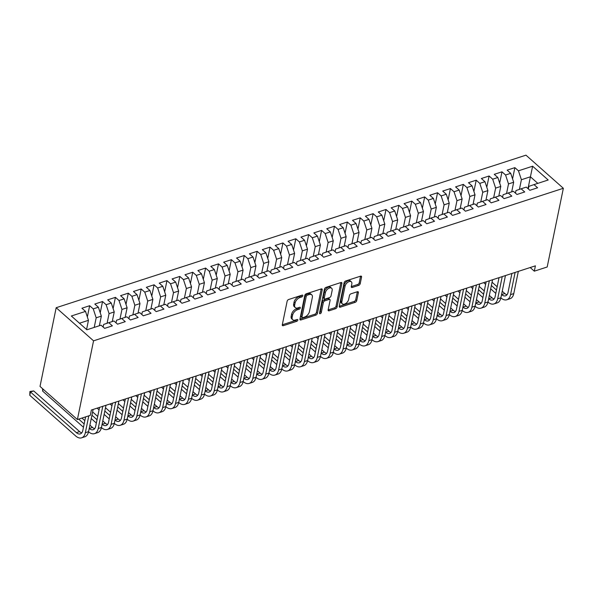 <?xml version="1.0" encoding="UTF-8"?>
<svg xmlns="http://www.w3.org/2000/svg" width="593" height="593" viewBox="0 0 593 593"><rect width="100%" height="100%" fill="white"/><g stroke="black" fill="none" stroke-linecap="round" stroke-linejoin="round"><path stroke-width="0.89" d="M302.808 295.766A1.142 0.667 131.5 0 0 302.675 295.195A1.142 0.667 131.5 0 0 302.104 295.136L288.672 299.495A1.631 0.949 131.5 0 0 287.138 301.214L282.298 324.786A1.631 0.949 131.5 0 0 282.483 325.594A1.631 0.949 131.5 0 0 283.291 325.683L296.73 321.324A1.142 0.667 131.5 0 0 297.805 320.116A1.142 0.667 131.5 0 0 297.679 319.553A1.142 0.667 131.5 0 0 297.108 319.486L295.366 320.05A5.211 3.039 131.5 0 1 292.772 319.768A5.211 3.039 131.5 0 1 292.179 317.181L292.586 315.217A5.211 3.039 131.5 0 1 297.493 309.709L299.228 309.146A1.142 0.667 131.5 0 0 300.303 307.937A1.142 0.667 131.5 0 0 300.177 307.374A1.142 0.667 131.5 0 0 299.606 307.307L297.871 307.878A5.211 3.039 131.5 0 1 295.27 307.589A5.211 3.039 131.5 0 1 294.684 305.002L295.084 303.038A5.211 3.039 131.5 0 1 299.991 297.53L301.733 296.967A1.142 0.667 131.5 0 0 302.808 295.766M358.676 285.381A1.631 0.949 131.5 0 0 360.21 283.662L361.567 277.05A1.631 0.949 131.5 0 0 361.382 276.242A1.631 0.949 131.5 0 0 360.574 276.153L345.645 280.993A1.631 0.949 131.5 0 0 344.11 282.713L339.278 306.284A1.631 0.949 131.5 0 0 339.463 307.092A1.631 0.949 131.5 0 0 340.271 307.181L355.2 302.334A1.631 0.949 131.5 0 0 356.727 300.614L358.372 292.631A1.631 0.949 131.5 0 0 358.187 291.823A1.631 0.949 131.5 0 0 357.371 291.734L350.989 293.802A1.631 0.949 131.5 0 0 349.455 295.529L348.64 299.487A4.359 2.535 131.5 0 1 345.897 303.394A4.359 2.535 131.5 0 1 342.369 303.846A4.359 2.535 131.5 0 1 341.872 301.681L345.059 286.167A4.359 2.535 131.5 0 1 347.802 282.261A4.359 2.535 131.5 0 1 351.33 281.808A4.359 2.535 131.5 0 1 351.827 283.973L351.293 286.552A1.631 0.949 131.5 0 0 351.479 287.368A1.631 0.949 131.5 0 0 352.286 287.457L358.676 285.381L357.668 284.484A1.631 0.949 131.5 0 0 359.202 282.765L360.559 276.153L361.567 277.05M535.405 265.842L91.374 410.022L90.284 415.359L77.394 419.54L93.553 340.834L563.35 188.285L547.191 266.991L534.308 271.171L535.405 265.842M322.236 289.821A1.631 0.949 131.5 0 0 322.051 289.013A1.631 0.949 131.5 0 0 321.236 288.924L306.314 293.765A1.631 0.949 131.5 0 0 304.78 295.492L299.939 319.056A1.631 0.949 131.5 0 0 300.125 319.864A1.631 0.949 131.5 0 0 300.94 319.953L315.861 315.113A1.631 0.949 131.5 0 0 317.396 313.393L322.236 289.821L321.221 288.924L316.388 312.496L317.396 313.393M336.053 306.107A1.631 0.949 131.5 0 1 334.519 307.826L335.527 308.723L329.145 310.799A1.631 0.949 131.5 0 1 328.329 310.71A1.631 0.949 131.5 0 1 328.144 309.902L330.108 300.34A1.631 0.949 131.5 0 0 329.923 299.532A1.631 0.949 131.5 0 0 329.115 299.443L324.875 300.814A1.631 0.949 131.5 0 0 323.341 302.541L321.295 312.489A1.142 0.667 131.5 0 1 320.583 313.512A1.142 0.667 131.5 0 1 319.657 313.63A1.142 0.667 131.5 0 1 319.531 313.067L324.445 289.102A1.631 0.949 131.5 0 1 325.98 287.383L340.901 282.535L336.053 306.107L337.061 307.004L341.902 283.432A1.631 0.949 131.5 0 0 341.716 282.624A1.631 0.949 131.5 0 0 340.901 282.535L341.902 283.432M335.527 308.723A1.631 0.949 131.5 0 0 337.061 307.004M93.553 340.834L56.172 307.715L525.969 155.166L563.35 188.285M87.341 316.959L89.654 305.714L81.923 308.219L85.511 311.399L71.338 316.002L86.889 329.79L101.069 325.186L104.65 328.366L112.381 325.853L108.801 322.674L113.952 320.998L117.54 324.178L125.271 321.665L121.684 318.493L126.835 316.818L130.423 319.998L138.154 317.485L134.567 314.305L139.726 312.63L143.306 315.81L151.037 313.304L147.457 310.124L152.609 308.449L156.196 311.629L163.927 309.116L160.34 305.936L165.491 304.268L169.079 307.441L176.81 304.935L173.223 301.755L178.382 300.08L181.962 303.26L189.693 300.747L186.113 297.567L191.265 295.9L194.852 299.072L202.584 296.567L198.996 293.387L204.148 291.712L207.735 294.891L215.467 292.379L211.879 289.206L217.038 287.531L220.618 290.703L228.349 288.198L224.769 285.018L229.921 283.343L233.509 286.523L241.24 284.01L237.652 280.837L242.804 279.162L246.391 282.342L254.123 279.829L250.535 276.649L255.687 274.974L259.274 278.154L267.006 275.641L263.418 272.469L268.577 270.793L272.165 273.973L279.896 271.461L276.308 268.281L281.46 266.605L285.048 269.785L292.779 267.28L289.191 264.1L294.343 262.425L297.931 265.605L305.662 263.092L302.074 259.912L307.233 258.244L310.821 261.417L318.552 258.911L314.965 255.731L320.116 254.056L323.704 257.236L331.435 254.723L327.847 251.543L332.999 249.875L336.587 253.048L344.318 250.542L340.73 247.363L345.889 245.687L349.477 248.867L357.208 246.354L353.621 243.182L358.772 241.507L362.36 244.679L370.091 242.174L366.504 238.994L371.655 237.319L375.243 240.499L382.974 237.986L379.387 234.813L384.546 233.138L388.133 236.318L395.865 233.805L392.277 230.625L397.429 228.95L401.016 232.13L408.747 229.617L405.16 226.444L410.312 224.769L413.899 227.949L421.63 225.436L418.043 222.256L423.202 220.581L426.79 223.761L434.521 221.256L430.933 218.076L436.085 216.401L439.672 219.58L447.404 217.068L443.816 213.888L448.968 212.22L452.555 215.392L460.287 212.887L456.699 209.707L461.858 208.032L465.438 211.212L473.17 208.699L469.589 205.519L474.741 203.851L478.329 207.024L486.06 204.518L482.472 201.338L487.624 199.663L491.212 202.843L498.943 200.33L495.355 197.15L500.514 195.482L504.094 198.655L511.826 196.15L508.245 192.97L513.397 191.294L516.985 194.474L524.716 191.962L521.128 188.789L526.28 187.114L529.868 190.294L537.599 187.781L534.011 184.601L528.874 186.358L528.348 188.945M89.654 305.714L93.242 308.886L98.394 307.218L101.336 316.128L99.365 325.735M100.232 312.77L102.537 301.526L94.806 304.039L98.394 307.218M102.537 301.526L106.125 304.706L111.276 303.03L114.227 311.948L112.255 321.554M113.115 308.59L115.427 297.345L107.696 299.85L111.276 303.03M115.427 297.345L119.008 300.518L124.167 298.85L127.11 307.767L125.138 317.366M125.998 304.402L128.31 293.157L120.579 295.67L124.167 298.85M128.31 293.157L131.898 296.337L137.05 294.662L139.992 303.579L138.021 313.186M138.888 300.221L141.193 288.976L133.462 291.482L137.05 294.662M141.193 288.976L144.781 292.149L149.933 290.481L152.883 299.398L150.911 308.997M151.771 296.04L154.076 284.788L146.345 287.301L149.933 290.481M154.076 284.788L157.664 287.968L162.823 286.293L165.766 295.21L163.794 304.817M164.654 291.852L166.967 280.608L159.235 283.12L162.823 286.293M166.967 280.608L170.554 283.788L175.706 282.112L178.649 291.03L176.677 300.636M177.544 287.672L179.849 276.42L172.118 278.932L175.706 282.112M179.849 276.42L183.437 279.599L188.589 277.924L191.539 286.842L189.567 296.448M190.427 283.484L192.732 272.239L185.001 274.752L188.589 277.924M192.732 272.239L196.32 275.419L201.479 273.744L204.422 282.661L202.45 292.267M203.31 279.303L205.623 268.051L197.892 270.564L201.479 273.744M205.623 268.051L209.21 271.231L214.362 269.556L217.305 278.473L215.333 288.079M216.2 275.115L218.506 263.87L210.774 266.383L214.362 269.556M218.506 263.87L222.093 267.05L227.245 265.375L230.195 274.292L228.223 283.899M229.083 270.934L231.389 259.69L223.657 262.195L227.245 265.375M231.389 259.69L234.976 262.862L240.135 261.194L243.078 270.104L241.106 279.711M241.966 266.746L244.279 255.501L236.548 258.014L240.135 261.194M244.279 255.501L247.867 258.681L253.018 257.006L255.961 265.923L253.989 275.53M254.857 262.566L257.162 251.321L249.431 253.826L253.018 257.006M257.162 251.321L260.75 254.493L265.901 252.826L268.851 261.743L266.88 271.342M267.739 258.378L270.045 247.133L262.314 249.646L265.901 252.826M270.045 247.133L273.632 250.313L278.792 248.637L281.734 257.555L279.763 267.161M280.622 254.197L282.935 242.952L275.204 245.458L278.792 248.637M282.935 242.952L286.523 246.125L291.674 244.457L294.617 253.374L292.645 262.973M293.513 250.016L295.818 238.764L288.087 241.277L291.674 244.457M295.818 238.764L299.406 241.944L304.557 240.269L307.508 249.186L305.536 258.793M306.396 245.828L308.701 234.583L300.97 237.096L304.557 240.269M308.701 234.583L312.289 237.763L317.448 236.088L320.39 245.005L318.419 254.612M319.279 241.647L321.591 230.395L313.86 232.908L317.448 236.088M321.591 230.395L325.179 233.575L330.331 231.9L333.273 240.817L331.302 250.424M332.169 237.459L334.474 226.215L326.743 228.728L330.331 231.9M334.474 226.215L338.062 229.395L343.214 227.719L346.164 236.637L344.192 246.243M345.052 233.279L347.357 222.027L339.626 224.539L343.214 227.719M347.357 222.027L350.945 225.207L356.096 223.531L359.047 232.449L357.075 242.055M357.935 229.091L360.248 217.846L352.516 220.359L356.096 223.531M360.248 217.846L363.828 221.026L368.987 219.351L371.93 228.268L369.958 237.875M370.825 224.91L373.13 213.665L365.399 216.171L368.987 219.351M373.13 213.665L376.718 216.838L381.87 215.163L384.82 224.08L382.848 233.686M383.708 220.722L386.013 209.477L378.282 211.99L381.87 215.163M386.013 209.477L389.601 212.657L394.753 210.982L397.703 219.899L395.731 229.506M396.591 216.541L398.904 205.297L391.172 207.802L394.753 210.982M398.904 205.297L402.484 208.469L407.643 206.801L410.586 215.719L408.614 225.318M409.474 212.353L411.787 201.109L404.055 203.621L407.643 206.801M411.787 201.109L415.374 204.288L420.526 202.613L423.469 211.531L421.504 221.137M422.364 208.173L424.67 196.928L416.938 199.433L420.526 202.613M424.67 196.928L428.257 200.1L433.409 198.433L436.359 207.35L434.387 216.949M435.247 203.985L437.56 192.74L429.829 195.253L433.409 198.433M437.56 192.74L441.14 195.92L446.299 194.245L449.242 203.162L447.27 212.768M448.13 199.804L450.443 188.559L442.712 191.065L446.299 194.245M450.443 188.559L454.03 191.739L459.182 190.064L462.125 198.981L460.153 208.58M461.02 195.623L463.326 184.371L455.594 186.884L459.182 190.064M463.326 184.371L466.913 187.551L472.065 185.876L475.015 194.793L473.044 204.4M473.903 191.435L476.216 180.19L468.485 182.703L472.065 185.876M476.216 180.19L479.796 183.37L484.955 181.695L487.898 190.612L485.926 200.219M486.786 187.255L489.099 176.002L481.368 178.515L484.955 181.695M489.099 176.002L492.687 179.182L497.838 177.507L500.781 186.424L498.809 196.031M499.677 183.067L501.982 171.822L494.251 174.335L497.838 177.507M501.982 171.822L505.57 175.002L510.721 173.326L513.671 182.244L511.7 191.85M512.56 178.886L514.872 167.641L507.141 170.147L510.721 173.326M514.872 167.641L518.452 170.814L532.625 166.21L548.184 179.998L534.011 184.601M515.458 193.125L515.992 190.538L521.128 188.789M527.992 188.626L530.424 176.803L521.403 179.731L519.424 189.367M518.452 170.814L521.403 179.731M532.625 166.21L530.424 176.803L537.821 183.363M502.575 197.306L503.109 194.726L508.245 192.97M513.671 182.244L508.512 183.919L506.541 193.555M505.57 175.002L508.512 183.919M489.692 201.494L490.218 198.907L495.355 197.15M500.781 186.424L495.629 188.1L493.65 197.736M492.687 179.182L495.629 188.1M476.802 205.675L477.335 203.095L482.472 201.338M487.898 190.612L482.746 192.288L480.767 201.924M479.796 183.37L482.746 192.288M463.919 209.863L464.452 207.276L469.589 205.519M475.015 194.793L469.856 196.468L467.884 206.105M466.913 187.551L469.856 196.468M451.036 214.043L451.562 211.464L456.699 209.707M462.125 198.981L456.973 200.649L454.994 210.285M454.03 191.739L456.973 200.649M438.145 218.231L438.679 215.644L443.816 213.888M449.242 203.162L444.09 204.837L442.111 214.473M441.14 195.92L444.09 204.837M425.263 222.412L425.796 219.833L430.933 218.076M436.359 207.35L431.2 209.018L429.228 218.654M428.257 200.1L431.2 209.018M412.38 226.6L412.906 224.013L418.043 222.256M423.469 211.531L418.317 213.206L416.338 222.842M415.374 204.288L418.317 213.206M399.497 230.781L400.023 228.194L405.16 226.444M410.586 215.719L405.434 217.386L403.455 227.023M402.484 208.469L405.434 217.386M386.606 234.969L387.14 232.382L392.277 230.625M397.703 219.899L392.551 221.574L390.572 231.211M389.601 212.657L392.551 221.574M373.723 239.149L374.25 236.563L379.387 234.813M384.82 224.08L379.661 225.755L377.682 235.391M376.718 216.838L379.661 225.755M360.84 243.33L361.367 240.751L366.504 238.994M371.93 228.268L366.778 229.943L364.799 239.579M363.828 221.026L366.778 229.943M347.95 247.518L348.484 244.931L353.621 243.182M359.047 232.449L353.895 234.124L351.916 243.76M350.945 225.207L353.895 234.124M335.067 251.699L335.594 249.119L340.73 247.363M346.164 236.637L341.005 238.312L339.026 247.948M338.062 229.395L341.005 238.312M322.184 255.887L322.711 253.3L327.847 251.543M333.273 240.817L328.122 242.493L326.143 252.129M325.179 233.575L328.122 242.493M309.294 260.068L309.828 257.488L314.965 255.731M320.39 245.005L315.239 246.673L313.26 256.309M312.289 237.763L315.239 246.673M296.411 264.256L296.945 261.669L302.074 259.912M307.508 249.186L302.348 250.861L300.369 260.497M299.406 241.944L302.348 250.861M283.528 268.436L284.054 265.857L289.191 264.1M294.617 253.374L289.466 255.042L287.486 264.678M286.523 246.125L289.466 255.042M270.638 272.624L271.171 270.037L276.308 268.281M281.734 257.555L276.583 259.23L274.603 268.866M273.632 250.313L276.583 259.23M257.755 276.805L258.289 274.218L263.418 272.469M268.851 261.743L263.692 263.411L261.713 273.047M260.75 254.493L263.692 263.411M244.872 280.993L245.398 278.406L250.535 276.649M255.961 265.923L250.809 267.599L248.83 277.235M247.867 258.681L250.809 267.599M231.982 285.174L232.515 282.587L237.652 280.837M243.078 270.104L237.926 271.779L235.947 281.416M234.976 262.862L237.926 271.779M219.099 289.362L219.632 286.775L224.769 285.018M230.195 274.292L225.036 275.967L223.057 285.604M222.093 267.05L225.036 275.967M206.216 293.542L206.742 290.955L211.879 289.206M217.305 278.473L212.153 280.148L210.174 289.784M209.21 271.231L212.153 280.148M193.325 297.723L193.859 295.144L198.996 293.387M204.422 282.661L199.27 284.336L197.291 293.972M196.32 275.419L199.27 284.336M180.442 301.911L180.976 299.324L186.113 297.567M191.539 286.842L186.38 288.517L184.408 298.153M183.437 279.599L186.38 288.517M167.56 306.092L168.086 303.512L173.223 301.755M178.649 291.03L173.497 292.705L171.518 302.334M170.554 283.788L173.497 292.705M154.669 310.28L155.203 307.693L160.34 305.936M165.766 295.21L160.614 296.885L158.635 306.522M157.664 287.968L160.614 296.885M141.786 314.46L142.32 311.881L147.457 310.124M152.883 299.398L147.724 301.066L145.752 310.702M144.781 292.149L147.724 301.066M128.903 318.649L129.43 316.062L134.567 314.305M139.992 303.579L134.841 305.254L132.862 314.89M131.898 296.337L134.841 305.254M116.013 322.829L116.547 320.242L121.684 318.493M127.11 307.767L121.958 309.435L119.979 319.071M119.008 300.518L121.958 309.435M103.13 327.017L103.664 324.43L108.801 322.674M114.227 311.948L109.068 313.623L107.096 323.259M106.125 304.706L109.068 313.623M101.336 316.128L96.185 317.804L94.213 327.41M93.242 308.886L96.185 317.804M530.194 267.532L534.308 271.171M77.394 419.54L40.013 386.421L56.172 307.715M85.511 311.399L88.453 320.316L86.571 329.5M88.453 320.316L79.492 323.229M301.629 295.292A1.142 0.667 131.5 0 1 300.718 296.07L298.983 296.633A5.211 3.039 131.5 0 0 294.076 302.141L295.084 303.038M295.27 307.589L294.261 306.692A5.211 3.039 131.5 0 1 293.668 304.105L294.076 302.141M292.772 319.768L291.763 318.871A5.211 3.039 131.5 0 1 291.17 316.284L291.578 314.32A5.211 3.039 131.5 0 1 296.485 308.812L298.22 308.249A1.142 0.667 131.5 0 0 299.124 307.471M282.298 324.786L295.722 320.428A1.142 0.667 131.5 0 0 296.626 319.642M300.94 319.953L299.939 319.071L314.853 314.216A1.631 0.949 131.5 0 0 316.388 312.496M307.33 295.151A1.142 0.667 131.5 0 0 306.255 296.352L302.007 317.04A1.142 0.667 131.5 0 0 302.134 317.611A1.142 0.667 131.5 0 0 302.704 317.67L304.535 317.077A5.211 3.039 131.5 0 0 309.442 311.57L312.348 297.427A5.211 3.039 131.5 0 0 311.762 294.84A5.211 3.039 131.5 0 0 309.161 294.551L307.33 295.151L306.314 294.254A1.142 0.667 131.5 0 0 305.247 295.455L306.255 296.352M302.134 317.611L301.125 316.714A1.142 0.667 131.5 0 1 300.999 316.143L305.247 295.455M311.762 294.84L310.747 293.943A5.211 3.039 131.5 0 0 308.152 293.661L309.161 294.551M306.314 294.254L308.152 293.661M334.519 307.826L328.144 309.894M329.923 299.532L328.915 298.635A1.631 0.949 131.5 0 0 328.099 298.546L323.867 299.925A1.631 0.949 131.5 0 0 322.333 301.644L320.287 311.592L321.295 312.489M319.627 312.578A1.142 0.667 131.5 0 0 320.287 311.592M332.147 290.422A4.359 2.535 131.5 0 0 331.65 288.257A4.359 2.535 131.5 0 0 328.122 288.709A4.359 2.535 131.5 0 0 325.379 292.616L324.252 298.086A1.631 0.949 131.5 0 0 324.438 298.894A1.631 0.949 131.5 0 0 325.253 298.983L329.486 297.612A1.631 0.949 131.5 0 0 331.02 295.885L332.147 290.422M331.65 288.257L330.642 287.36A4.359 2.535 131.5 0 0 327.114 287.813A4.359 2.535 131.5 0 0 324.364 291.726L325.379 292.616M324.438 298.894L323.43 297.997A1.631 0.949 131.5 0 1 323.244 297.189L324.364 291.726M352.286 287.457L351.293 286.567L357.668 284.484M351.33 281.808L350.322 280.912A4.359 2.535 131.5 0 0 346.794 281.364A4.359 2.535 131.5 0 0 344.051 285.27L345.059 286.167M342.369 303.846L341.353 302.949A4.359 2.535 131.5 0 1 340.864 300.792L344.051 285.27M340.271 307.181L339.27 306.299L354.184 301.444A1.631 0.949 131.5 0 0 355.718 299.724L357.357 291.734L358.372 292.631M81.775 432.86A8.302 4.796 72 0 1 79.618 431.615L33.697 390.928L30.473 391.973L29.791 395.309L75.711 435.996A12.453 7.198 -108 0 0 81.604 437.834A12.453 7.198 -108 0 0 85.34 432.705L88.802 415.834M81.604 437.834L84.829 436.789A12.453 7.198 -108 0 0 88.557 431.66L93.116 409.452M85.607 416.879L82.812 430.474A8.302 4.796 72 0 1 80.322 433.891A8.302 4.796 72 0 1 76.393 432.66L29.924 391.499L33.697 390.928M29.791 395.309L29.924 391.499M88.535 431.763L88.594 431.815A12.453 7.198 -108 0 0 94.495 433.653A12.453 7.198 -108 0 0 98.223 428.524L102.782 406.316M94.495 433.653L97.712 432.608A12.453 7.198 -108 0 0 101.447 427.479L106.006 405.271M99.587 407.354L95.695 426.285A8.302 4.796 72 0 1 93.212 429.703A8.302 4.796 72 0 1 89.276 428.48L89.224 428.428M94.658 428.672A8.302 4.796 72 0 1 92.501 427.434L89.899 425.129M84.829 420.637L81.93 418.065M84.154 423.936L78.706 419.118M43.089 389.141L42.674 391.128L83.472 427.271M42.533 388.652L42.674 391.128M101.425 427.583L101.477 427.627A12.453 7.198 -108 0 0 107.377 429.465A12.453 7.198 -108 0 0 111.106 424.343L115.665 402.136M107.377 429.465L110.602 428.42A12.453 7.198 -108 0 0 114.33 423.291L118.889 401.09M112.47 403.173L108.586 422.105A8.302 4.796 72 0 1 106.095 425.522A8.302 4.796 72 0 1 102.166 424.299L102.107 424.247M107.541 424.492A8.302 4.796 72 0 1 105.384 423.246L102.789 420.948M97.719 416.456L92.612 411.927M97.037 419.755L91.93 415.233M91.248 418.562L96.355 423.091M114.308 423.395L114.367 423.446A12.453 7.198 -108 0 0 120.26 425.285A12.453 7.198 -108 0 0 123.996 420.155L128.555 397.947M120.26 425.285L123.485 424.24A12.453 7.198 -108 0 0 127.213 419.11L131.772 396.902M125.353 398.985L121.469 417.917A8.302 4.796 72 0 1 118.978 421.334A8.302 4.796 72 0 1 115.049 420.111L114.998 420.066M120.423 420.304A8.302 4.796 72 0 1 118.266 419.066L115.672 416.76M110.602 412.268L105.495 407.747M109.927 415.574L104.82 411.045M97.111 408.162L99.061 409.889M104.131 414.381L109.238 418.903M127.191 419.214L127.25 419.266A12.453 7.198 -108 0 0 133.151 421.097A12.453 7.198 -108 0 0 136.879 415.975L141.438 393.767M133.151 421.097L136.368 420.052A12.453 7.198 -108 0 0 140.104 414.922L144.662 392.722M138.243 394.805L134.352 413.736A8.302 4.796 72 0 1 131.868 417.153A8.302 4.796 72 0 1 127.932 415.93L127.88 415.878M133.314 416.123A8.302 4.796 72 0 1 131.157 414.885L128.555 412.58M123.485 408.088L118.378 403.559M122.81 411.386L117.703 406.865M109.994 403.974L111.951 405.708M117.021 410.2L122.128 414.722M140.081 415.026L140.133 415.078A12.453 7.198 -108 0 0 146.034 416.916A12.453 7.198 -108 0 0 149.762 411.787L154.321 389.579M146.034 416.916L149.258 415.871A12.453 7.198 -108 0 0 152.987 410.741L157.545 388.534M151.126 390.617L147.242 409.548A8.302 4.796 72 0 1 144.751 412.965A8.302 4.796 72 0 1 140.823 411.742L140.763 411.698M146.197 411.935A8.302 4.796 72 0 1 144.04 410.697L141.445 408.392M136.375 403.9L131.268 399.378M135.693 407.206L130.586 402.677M122.884 399.793L124.834 401.52M129.904 406.012L135.011 410.541M152.964 410.845L153.024 410.897A12.453 7.198 -108 0 0 158.917 412.728A12.453 7.198 -108 0 0 162.652 407.606L167.211 385.398M158.917 412.728L162.141 411.683A12.453 7.198 -108 0 0 165.87 406.561L170.428 384.353M164.009 386.436L160.125 405.367A8.302 4.796 72 0 1 157.634 408.785A8.302 4.796 72 0 1 153.706 407.561L153.646 407.51M159.08 407.754A8.302 4.796 72 0 1 156.923 406.516L154.328 404.211M149.258 399.719L144.151 395.197M148.584 403.018L143.476 398.496M135.767 395.605L137.717 397.34M142.787 401.832L147.894 406.353M165.847 406.665L165.907 406.709A12.453 7.198 -108 0 0 171.807 408.547A12.453 7.198 -108 0 0 175.535 403.418L180.094 381.21M171.807 408.547L175.024 407.502A12.453 7.198 -108 0 0 178.76 402.373L183.319 380.165M176.899 382.255L173.008 401.179A8.302 4.796 72 0 1 170.525 404.604A8.302 4.796 72 0 1 166.589 403.373L166.537 403.329M171.97 403.566A8.302 4.796 72 0 1 169.813 402.328L167.211 400.03M162.141 395.531L157.034 391.009M161.466 398.837L156.359 394.308M148.65 391.424L150.607 393.152M155.677 397.644L160.785 402.173M178.738 402.477L178.789 402.528A12.453 7.198 -108 0 0 184.69 404.367A12.453 7.198 -108 0 0 188.418 399.237L192.977 377.029M184.69 404.367L187.914 403.314A12.453 7.198 -108 0 0 191.643 398.192L196.201 375.984M189.782 378.067L185.898 396.999A8.302 4.796 72 0 1 183.407 400.416A8.302 4.796 72 0 1 179.479 399.193L179.42 399.141M184.853 399.385A8.302 4.796 72 0 1 182.696 398.148L180.102 395.842M175.031 391.35L169.924 386.829M174.349 394.649L169.242 390.127M161.541 387.236L163.49 388.971M168.56 393.463L173.667 397.985M191.621 398.296L191.672 398.34A12.453 7.198 -108 0 0 197.573 400.179A12.453 7.198 -108 0 0 201.309 395.049L205.867 372.841M197.573 400.179L200.797 399.133A12.453 7.198 -108 0 0 204.526 394.004L209.084 371.796M202.665 373.886L198.781 392.811A8.302 4.796 72 0 1 196.29 396.235A8.302 4.796 72 0 1 192.362 395.005L192.302 394.96M197.736 395.197A8.302 4.796 72 0 1 195.579 393.96L192.984 391.662M187.914 387.17L182.807 382.641M187.24 390.468L182.133 385.939M174.424 383.056L176.373 384.783M181.443 389.275L186.55 393.804M204.503 394.108L204.563 394.16A12.453 7.198 -108 0 0 210.463 395.998A12.453 7.198 -108 0 0 214.192 390.869L218.75 368.661M210.463 395.998L213.68 394.953A12.453 7.198 -108 0 0 217.416 389.823L221.975 367.616M215.555 369.698L211.664 388.63A8.302 4.796 72 0 1 209.181 392.047A8.302 4.796 72 0 1 205.245 390.824L205.193 390.772M210.626 391.017A8.302 4.796 72 0 1 208.469 389.779L205.867 387.474M200.797 382.982L195.69 378.46M200.123 386.28L195.015 381.759M187.306 378.868L189.263 380.602M194.334 385.094L199.441 389.616M217.394 389.927L217.446 389.972A12.453 7.198 -108 0 0 223.346 391.81A12.453 7.198 -108 0 0 227.075 386.68L231.633 364.48M223.346 391.81L226.57 390.765A12.453 7.198 -108 0 0 230.299 385.635L234.858 363.427M228.438 365.518L224.554 384.442A8.302 4.796 72 0 1 222.064 387.866A8.302 4.796 72 0 1 218.128 386.636L218.076 386.592M223.509 386.836A8.302 4.796 72 0 1 221.352 385.591L218.75 383.293M213.688 378.801L208.58 374.272M213.006 382.1L207.898 377.571M200.197 374.687L202.146 376.414M207.216 380.906L212.324 385.435M230.277 385.739L230.329 385.791A12.453 7.198 -108 0 0 236.229 387.629A12.453 7.198 -108 0 0 239.965 382.5L244.524 360.292M236.229 387.629L239.453 386.584A12.453 7.198 -108 0 0 243.182 381.455L247.741 359.247M241.321 361.33L237.437 380.261A8.302 4.796 72 0 1 234.947 383.678A8.302 4.796 72 0 1 231.018 382.455L230.959 382.403M236.392 382.648A8.302 4.796 72 0 1 234.235 381.41L231.641 379.105M226.57 374.613L221.463 370.091M225.896 377.911L220.789 373.39M213.08 370.499L215.029 372.234M220.099 376.725L225.207 381.247M243.16 381.558L243.219 381.603A12.453 7.198 -108 0 0 249.119 383.441A12.453 7.198 -108 0 0 252.848 378.312L257.406 356.111M249.119 383.441L252.336 382.396A12.453 7.198 -108 0 0 256.072 377.267L260.631 355.066M254.212 357.149L250.32 376.081A8.302 4.796 72 0 1 247.837 379.498A8.302 4.796 72 0 1 243.901 378.275L243.849 378.223M249.282 378.467A8.302 4.796 72 0 1 247.125 377.222L244.524 374.924M239.453 370.432L234.346 365.903M238.779 373.731L233.672 369.209M225.963 366.318L227.92 368.045M232.99 372.537L238.089 377.066M256.05 377.37L256.102 377.422A12.453 7.198 -108 0 0 262.002 379.261A12.453 7.198 -108 0 0 265.731 374.131L270.289 351.923M262.002 379.261L265.219 378.215A12.453 7.198 -108 0 0 268.955 373.086L273.514 350.878M267.095 352.961L263.21 371.893A8.302 4.796 72 0 1 260.72 375.31A8.302 4.796 72 0 1 256.784 374.087L256.732 374.042M262.165 374.279A8.302 4.796 72 0 1 260.008 373.041L257.406 370.736M252.344 366.244L247.237 361.723M251.662 369.55L246.555 365.021M238.853 362.138L240.802 363.865M245.873 368.357L250.98 372.878M268.933 373.19L268.985 373.242A12.453 7.198 -108 0 0 274.885 375.072A12.453 7.198 -108 0 0 278.621 369.95L283.18 347.743M274.885 375.072L278.11 374.027A12.453 7.198 -108 0 0 281.838 368.898L286.397 346.697M279.978 348.78L276.093 367.712A8.302 4.796 72 0 1 273.603 371.129A8.302 4.796 72 0 1 269.674 369.906L269.615 369.854M275.048 370.099A8.302 4.796 72 0 1 272.891 368.853L270.297 366.556M265.227 362.064L260.119 357.535M264.545 365.362L259.445 360.84M251.736 357.95L253.685 359.684M258.756 364.176L263.863 368.698M281.816 369.002L281.875 369.054A12.453 7.198 -108 0 0 287.775 370.892A12.453 7.198 -108 0 0 291.504 365.762L296.063 343.555M287.775 370.892L290.993 369.847A12.453 7.198 -108 0 0 294.728 364.717L299.287 342.509M292.86 344.592L288.976 363.524A8.302 4.796 72 0 1 286.493 366.941A8.302 4.796 72 0 1 282.557 365.718L282.505 365.673M287.939 365.911A8.302 4.796 72 0 1 285.782 364.673L283.18 362.367M278.11 357.875L273.002 353.354M277.435 361.181L272.328 356.652M264.619 353.769L266.576 355.496M271.646 359.988L276.746 364.51M294.706 364.821L294.758 364.873A12.453 7.198 -108 0 0 300.658 366.704A12.453 7.198 -108 0 0 304.387 361.582L308.946 339.374M300.658 366.704L303.875 365.659A12.453 7.198 -108 0 0 307.611 360.537L312.17 338.329M305.751 340.412L301.867 359.343A8.302 4.796 72 0 1 299.376 362.76A8.302 4.796 72 0 1 295.44 361.537L295.388 361.485M300.821 361.73A8.302 4.796 72 0 1 298.664 360.492L296.063 358.187M291 353.695L285.893 349.173M290.318 356.993L285.211 352.472M277.509 349.581L279.459 351.315M284.529 355.807L289.636 360.329M307.589 360.64L307.641 360.685A12.453 7.198 -108 0 0 313.541 362.523A12.453 7.198 -108 0 0 317.277 357.394L321.836 335.186M313.541 362.523L316.766 361.478A12.453 7.198 -108 0 0 320.494 356.349L325.053 334.141M318.634 336.224L314.75 355.155A8.302 4.796 72 0 1 312.259 358.572A8.302 4.796 72 0 1 308.33 357.349L308.271 357.305M313.704 357.542A8.302 4.796 72 0 1 311.547 356.304L308.953 353.999M303.883 349.507L298.776 344.985M303.201 352.813L298.101 348.284M290.392 345.4L292.342 347.127M297.412 351.619L302.519 356.148M320.472 356.452L320.531 356.504A12.453 7.198 -108 0 0 326.432 358.342A12.453 7.198 -108 0 0 330.16 353.213L334.719 331.005M326.432 358.342L329.649 357.29A12.453 7.198 -108 0 0 333.385 352.168L337.936 329.96M331.517 332.043L327.632 350.974A8.302 4.796 72 0 1 325.149 354.392A8.302 4.796 72 0 1 321.213 353.169L321.161 353.117M326.595 353.361A8.302 4.796 72 0 1 324.438 352.123L321.836 349.818M316.766 345.326L311.659 340.805M316.091 348.625L310.984 344.103M303.275 341.212L305.232 342.947M310.302 347.439L315.402 351.96M333.362 352.272L333.414 352.316A12.453 7.198 -108 0 0 339.315 354.154A12.453 7.198 -108 0 0 343.043 349.025L347.602 326.817M339.315 354.154L342.532 353.109A12.453 7.198 -108 0 0 346.268 347.98L350.826 325.772M344.407 327.862L340.523 346.786A8.302 4.796 72 0 1 338.032 350.211A8.302 4.796 72 0 1 334.096 348.981L334.044 348.936M339.478 349.173A8.302 4.796 72 0 1 337.321 347.935L334.719 345.637M329.649 341.145L324.549 336.616M328.974 344.444L323.867 339.915M316.165 337.032L318.115 338.759M323.185 343.251L328.292 347.78M346.245 348.084L346.297 348.135A12.453 7.198 -108 0 0 352.198 349.974A12.453 7.198 -108 0 0 355.933 344.844L360.492 322.636M352.198 349.974L355.422 348.929A12.453 7.198 -108 0 0 359.15 343.799L363.709 321.591M357.29 323.674L353.406 342.606A8.302 4.796 72 0 1 350.915 346.023A8.302 4.796 72 0 1 346.987 344.8L346.927 344.748M352.361 344.993A8.302 4.796 72 0 1 350.204 343.755L347.609 341.449M342.539 336.957L337.432 332.436M341.857 340.256L336.757 335.734M329.048 332.843L330.998 334.578M336.068 339.07L341.175 343.592M359.128 343.903L359.188 343.947A12.453 7.198 -108 0 0 365.08 345.786A12.453 7.198 -108 0 0 368.816 340.656L373.375 318.456M365.08 345.786L368.305 344.741A12.453 7.198 -108 0 0 372.033 339.611L376.592 317.403M370.173 319.494L366.289 338.418A8.302 4.796 72 0 1 363.805 341.842A8.302 4.796 72 0 1 359.869 340.612L359.818 340.567M365.251 340.812A8.302 4.796 72 0 1 363.094 339.567L360.492 337.269M355.422 332.777L350.315 328.248M354.747 336.075L349.64 331.546M341.931 328.663L343.888 330.39M348.958 334.882L354.058 339.411M372.019 339.715L372.07 339.767A12.453 7.198 -108 0 0 377.971 341.605A12.453 7.198 -108 0 0 381.699 336.476L386.258 314.268M377.971 341.605L381.188 340.56A12.453 7.198 -108 0 0 384.924 335.43L389.482 313.223M383.063 315.306L379.179 334.237A8.302 4.796 72 0 1 376.688 337.654A8.302 4.796 72 0 1 372.752 336.431L372.7 336.379M378.134 336.624A8.302 4.796 72 0 1 375.977 335.386L373.375 333.081M368.305 328.589L363.205 324.067M367.63 331.887L362.523 327.366M354.814 324.475L356.771 326.209M361.841 330.701L366.948 335.223M384.901 335.534L384.953 335.579A12.453 7.198 -108 0 0 390.854 337.417A12.453 7.198 -108 0 0 394.59 332.288L399.148 310.087M390.854 337.417L394.078 336.372A12.453 7.198 -108 0 0 397.807 331.242L402.365 309.042M395.946 311.125L392.062 330.056A8.302 4.796 72 0 1 389.571 333.474A8.302 4.796 72 0 1 385.643 332.25L385.583 332.199M391.017 332.443A8.302 4.796 72 0 1 388.86 331.198L386.265 328.9M381.195 324.408L376.088 319.879M380.513 327.707L375.413 323.185M367.704 320.294L369.654 322.021M374.724 326.513L379.831 331.042M397.784 331.346L397.844 331.398A12.453 7.198 -108 0 0 403.737 333.236A12.453 7.198 -108 0 0 407.473 328.107L412.031 305.899M403.737 333.236L406.961 332.191A12.453 7.198 -108 0 0 410.69 327.062L415.248 304.854M408.829 306.937L404.945 325.868A8.302 4.796 72 0 1 402.462 329.285A8.302 4.796 72 0 1 398.526 328.062L398.474 328.018M403.907 328.255A8.302 4.796 72 0 1 401.75 327.017L399.148 324.712M394.078 320.22L388.971 315.698M393.404 323.519L388.296 318.997M380.587 316.113L382.544 317.841M387.607 322.333L392.714 326.854M410.675 327.166L410.727 327.21A12.453 7.198 -108 0 0 416.627 329.048A12.453 7.198 -108 0 0 420.355 323.926L424.914 301.718M416.627 329.048L419.844 328.003A12.453 7.198 -108 0 0 423.58 322.874L428.139 300.673M421.719 302.756L417.828 321.688A8.302 4.796 72 0 1 415.345 325.105A8.302 4.796 72 0 1 411.409 323.882L411.357 323.83M416.79 324.075A8.302 4.796 72 0 1 414.633 322.829L412.031 320.531M406.961 316.039L401.861 311.51M406.287 319.338L401.179 314.816M393.47 311.925L395.427 313.66M400.497 318.152L405.605 322.674M423.558 322.977L423.61 323.029A12.453 7.198 -108 0 0 429.51 324.868A12.453 7.198 -108 0 0 433.246 319.738L437.797 297.53M429.51 324.868L432.734 323.822A12.453 7.198 -108 0 0 436.463 318.693L441.022 296.485M434.602 298.568L430.718 317.5A8.302 4.796 72 0 1 428.228 320.917A8.302 4.796 72 0 1 424.299 319.694L424.24 319.649M429.673 319.886A8.302 4.796 72 0 1 427.516 318.649L424.922 316.343M419.851 311.851L414.744 307.33M419.169 315.157L414.062 310.628M406.361 307.745L408.31 309.472M413.38 313.964L418.488 318.485M436.441 318.797L436.5 318.849A12.453 7.198 -108 0 0 442.393 320.68A12.453 7.198 -108 0 0 446.129 315.558L450.687 293.35M442.393 320.68L445.617 319.634A12.453 7.198 -108 0 0 449.346 314.512L453.904 292.305M447.485 294.387L443.601 313.319A8.302 4.796 72 0 1 441.11 316.736A8.302 4.796 72 0 1 437.182 315.513L437.13 315.461M442.563 315.706A8.302 4.796 72 0 1 440.406 314.468L437.804 312.163M432.734 307.671L427.627 303.149M432.06 310.969L426.953 306.448M419.244 303.557L421.2 305.291M426.263 309.783L431.37 314.305M449.324 314.616L449.383 314.661A12.453 7.198 -108 0 0 455.283 316.499A12.453 7.198 -108 0 0 459.012 311.369L463.57 289.162M455.283 316.499L458.5 315.454A12.453 7.198 -108 0 0 462.236 310.324L466.795 288.116M460.376 290.199L456.484 309.131A8.302 4.796 72 0 1 454.001 312.548A8.302 4.796 72 0 1 450.065 311.325L450.013 311.281M455.446 311.518A8.302 4.796 72 0 1 453.289 310.28L450.687 307.975M445.617 303.483L440.517 298.961M444.943 306.789L439.836 302.26M432.127 299.376L434.083 301.103M439.154 305.595L444.261 310.124M462.214 310.428L462.266 310.48A12.453 7.198 -108 0 0 468.166 312.318A12.453 7.198 -108 0 0 471.895 307.189L476.453 284.981M468.166 312.318L471.391 311.266A12.453 7.198 -108 0 0 475.119 306.144L479.678 283.936M473.258 286.019L469.374 304.95A8.302 4.796 72 0 1 466.884 308.367A8.302 4.796 72 0 1 462.955 307.144L462.896 307.092M468.329 307.337A8.302 4.796 72 0 1 466.172 306.099L463.578 303.794M458.508 299.302L453.4 294.78M457.826 302.6L452.718 298.079M445.017 295.188L446.966 296.923M452.036 301.414L457.144 305.936M475.097 306.247L475.156 306.292A12.453 7.198 -108 0 0 481.049 308.13A12.453 7.198 -108 0 0 484.785 303.001L489.344 280.793M481.049 308.13L484.273 307.085A12.453 7.198 -108 0 0 488.002 301.956L492.561 279.748M486.141 281.838L482.257 300.762A8.302 4.796 72 0 1 479.767 304.187A8.302 4.796 72 0 1 475.838 302.956L475.786 302.912M481.212 303.149A8.302 4.796 72 0 1 479.055 301.911L476.461 299.613M471.391 295.121L466.283 290.592M470.716 298.42L465.609 293.891M457.9 291.007L459.857 292.734M464.919 297.226L470.027 301.755M487.98 302.059L488.039 302.111A12.453 7.198 -108 0 0 493.939 303.95A12.453 7.198 -108 0 0 497.668 298.82L502.227 276.612M493.939 303.95L497.156 302.904A12.453 7.198 -108 0 0 500.892 297.775L505.451 275.567M499.032 277.65L495.14 296.582A8.302 4.796 72 0 1 492.657 299.999A8.302 4.796 72 0 1 488.721 298.776L488.669 298.724M494.102 298.968A8.302 4.796 72 0 1 491.945 297.73L489.344 295.425M484.273 290.933L479.166 286.412M483.599 294.232L478.492 289.71M470.783 286.819L472.74 288.554M477.81 293.046L482.917 297.567M500.87 297.879L500.922 297.923A12.453 7.198 -108 0 0 506.822 299.761A12.453 7.198 -108 0 0 510.551 294.632L515.109 272.432M506.822 299.761L510.047 298.716A12.453 7.198 -108 0 0 513.775 293.587L518.334 271.379M511.915 273.469L508.031 292.393A8.302 4.796 72 0 1 505.54 295.818A8.302 4.796 72 0 1 501.611 294.588L501.552 294.543M506.985 294.788A8.302 4.796 72 0 1 504.828 293.542L502.234 291.245M497.164 286.753L492.057 282.224M496.482 290.051L491.375 285.522M483.673 282.639L485.623 284.366M490.693 288.858L495.8 293.387M298.983 296.633L299.991 297.53M293.668 304.105L294.684 305.002M298.22 308.249L299.228 309.146M296.485 308.812L297.493 309.709M291.578 314.32L292.586 315.217M291.17 316.284L292.179 317.181M295.722 320.428L296.73 321.324M282.298 324.801L283.291 325.683M300.718 296.07L301.733 296.967M314.853 314.216L315.861 315.113M300.999 316.143L302.007 317.04M328.144 309.909L329.145 310.799M328.099 298.546L329.115 299.443M323.867 299.925L324.875 300.814M322.333 301.644L323.341 302.541M323.244 297.189L324.252 298.086M340.864 300.792L341.872 301.681M355.718 299.724L356.727 300.614M354.184 301.444L355.2 302.334M359.202 282.765L360.21 283.662M85.34 432.705L88.557 431.66M76.393 432.66L79.618 431.615M98.223 428.524L101.447 427.479M89.276 428.48L92.501 427.434M111.106 424.343L114.33 423.291M102.166 424.299L105.384 423.246M123.996 420.155L127.213 419.11M115.049 420.111L118.266 419.066M136.879 415.975L140.104 414.922M127.932 415.93L131.157 414.885M149.762 411.787L152.987 410.741M140.823 411.742L144.04 410.697M162.652 407.606L165.87 406.561M153.706 407.561L156.923 406.516M175.535 403.418L178.76 402.373M166.589 403.373L169.813 402.328M188.418 399.237L191.643 398.192M179.479 399.193L182.696 398.148M201.309 395.049L204.526 394.004M192.362 395.005L195.579 393.96M214.192 390.869L217.416 389.823M205.245 390.824L208.469 389.779M227.075 386.68L230.299 385.635M218.128 386.636L221.352 385.591M239.965 382.5L243.182 381.455M231.018 382.455L234.235 381.41M252.848 378.312L256.072 377.267M243.901 378.275L247.125 377.222M265.731 374.131L268.955 373.086M256.784 374.087L260.008 373.041M278.621 369.95L281.838 368.898M269.674 369.906L272.891 368.853M291.504 365.762L294.728 364.717M282.557 365.718L285.782 364.673M304.387 361.582L307.611 360.537M295.44 361.537L298.664 360.492M317.277 357.394L320.494 356.349M308.33 357.349L311.547 356.304M330.16 353.213L333.385 352.168M321.213 353.169L324.438 352.123M343.043 349.025L346.268 347.98M334.096 348.981L337.321 347.935M355.933 344.844L359.15 343.799M346.987 344.8L350.204 343.755M368.816 340.656L372.033 339.611M359.869 340.612L363.094 339.567M381.699 336.476L384.924 335.43M372.752 336.431L375.977 335.386M394.59 332.288L397.807 331.242M385.643 332.25L388.86 331.198M407.473 328.107L410.69 327.062M398.526 328.062L401.75 327.017M420.355 323.926L423.58 322.874M411.409 323.882L414.633 322.829M433.246 319.738L436.463 318.693M424.299 319.694L427.516 318.649M446.129 315.558L449.346 314.512M437.182 315.513L440.406 314.468M459.012 311.369L462.236 310.324M450.065 311.325L453.289 310.28M471.895 307.189L475.119 306.144M462.955 307.144L466.172 306.099M484.785 303.001L488.002 301.956M475.838 302.956L479.055 301.911M497.668 298.82L500.892 297.775M488.721 298.776L491.945 297.73M510.551 294.632L513.775 293.587M501.611 294.588L504.828 293.542"/></g></svg>
